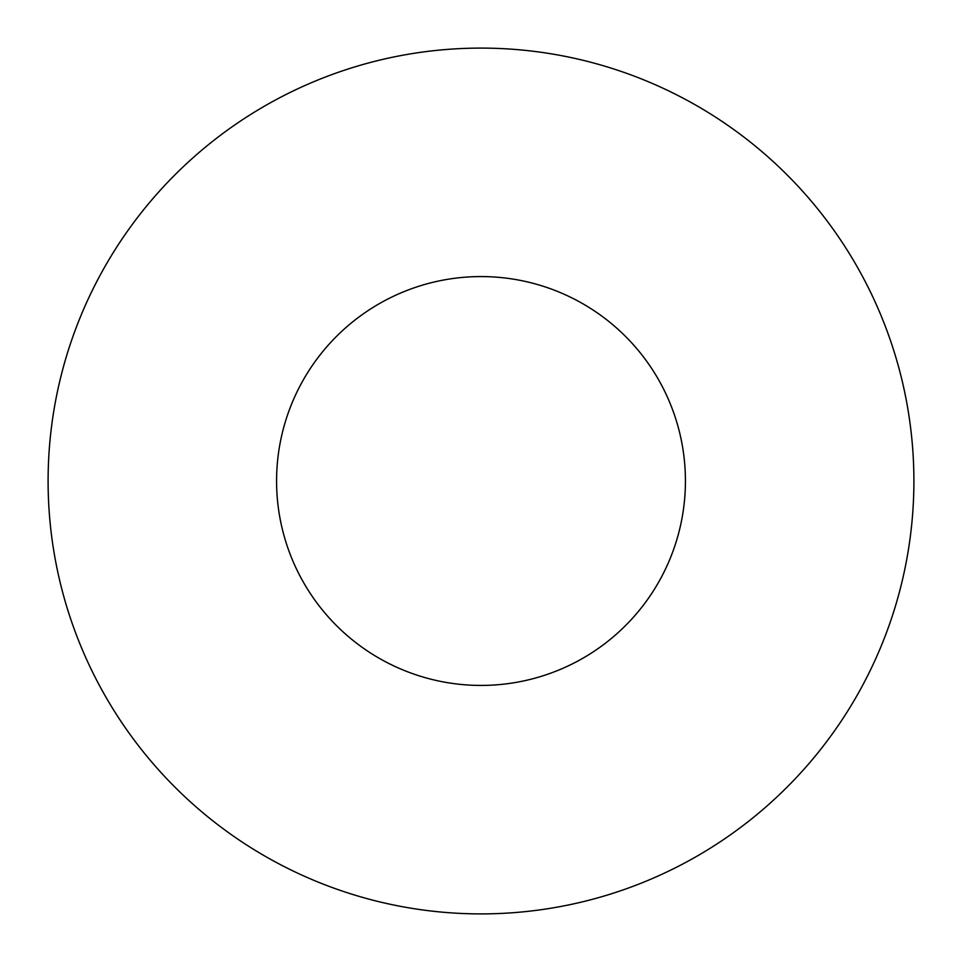<?xml version="1.0" encoding="UTF-8"?>
<svg xmlns="http://www.w3.org/2000/svg" width="962" height="962" viewBox="0 0 962 962"><rect width="100%" height="100%" fill="white"/><g stroke="black" fill="none" stroke-linecap="round" stroke-linejoin="round"><path stroke-width="1.44" d="M48.1 481A432.9 432.9 0 0 0 481 913.9A432.9 432.9 0 0 0 913.9 481A432.9 432.9 0 0 0 481 48.1A432.9 432.9 0 0 0 48.1 481M276.575 481A204.425 204.425 0 0 0 481 685.425A204.425 204.425 0 0 0 685.425 481A204.425 204.425 0 0 0 481 276.575A204.425 204.425 0 0 0 276.575 481"/></g></svg>
